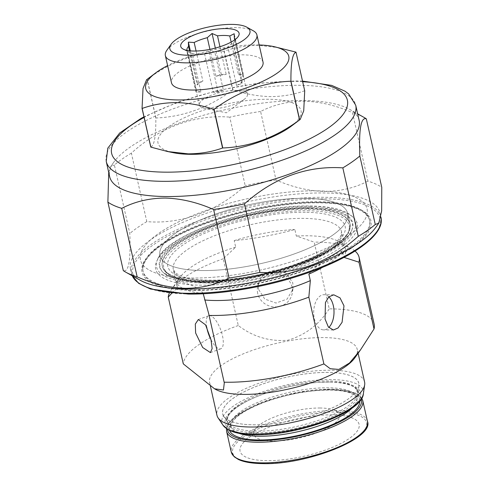 <?xml version="1.0" encoding="UTF-8"?>
<svg xmlns="http://www.w3.org/2000/svg" width="488" height="488" viewBox="0 0 488 488"><rect width="100%" height="100%" fill="white"/><g stroke="black" fill="none" stroke-linecap="round" stroke-linejoin="round"><path stroke-width="0.37" stroke-dasharray="2.44 1.83" d="M166.835 50.301A46.927 14.64 167.3 0 1 236.381 27.633A46.927 14.64 167.3 0 1 253.309 30.811M236.637 90.365A24.638 7.686 -12.7 0 0 211.219 95.288A24.638 7.686 -12.7 0 0 199.348 105.03A24.638 7.686 -12.7 0 0 204.576 108.33A24.638 7.686 -12.7 0 0 210.127 108.861A24.638 7.686 -12.7 0 0 244.11 99.424A24.638 7.686 -12.7 0 0 247.416 94.196A24.638 7.686 -12.7 0 0 236.637 90.365M200.946 92.031A24.638 7.686 167.3 0 1 196.371 89.975L196.024 91.97L200.946 92.031L192.248 53.436A24.638 7.686 -12.7 0 0 197.75 53.948A24.638 7.686 -12.7 0 0 204.521 53.588L213.219 92.189L218.142 92.25L223.419 90.317L214.72 51.722L208.931 51.374L204.521 53.588M187.056 50.398A24.638 7.686 -12.7 0 0 187.673 51.38L196.371 89.975M197.237 85.016A24.638 7.686 167.3 0 1 202.862 81.093L197.585 83.027L197.237 85.016L189.521 50.782M196.084 51.02L202.862 81.093M215.995 76.287A24.638 7.686 167.3 0 1 226.2 74.42L221.271 74.359L215.995 76.287L209.925 49.355M219.96 46.738L226.2 74.42M196.024 91.97L186.806 51.094L192.248 53.436M263.032 62.116A46.927 14.64 -12.7 0 0 242.506 54.815A46.927 14.64 -12.7 0 0 194.09 64.196A46.927 14.64 -12.7 0 0 171.477 82.746M210.999 339.703A17.599 6.423 -110.1 0 0 220.802 348.798A17.599 6.423 -110.1 0 0 222.461 335.732A17.599 6.423 -110.1 0 0 208.705 315.748A17.599 6.423 -110.1 0 0 206.668 326.936M257.707 293.471A17.599 16.58 9.9 0 1 257.548 287.298A17.599 16.58 9.9 0 1 274.463 273.719A17.599 16.58 9.9 0 1 292.062 287.182A17.599 16.58 9.9 0 1 292.221 293.355A17.599 16.58 9.9 0 1 275.305 306.934A17.599 16.58 9.9 0 1 257.707 293.471M258.457 289.158L258.292 283.046L264.045 273.603L275.147 269.827L286.486 273.365L292.818 282.869L292.965 289.103L287.121 299.089L275.994 303.048L264.74 299.034L258.457 289.158M328.845 296.844A17.599 10.156 90.7 0 0 324.075 294.697A17.599 10.156 90.7 0 0 314.382 318.896A17.599 10.156 90.7 0 0 323.629 329.888A17.599 10.156 90.7 0 0 328.796 327.54M328.296 372.435A69.747 21.765 -12.7 0 0 252.869 387.783A69.747 21.765 -12.7 0 0 223.785 416.374A69.747 21.765 -12.7 0 0 253.235 424.792A69.747 21.765 -12.7 0 0 321.61 412.22A69.747 21.765 -12.7 0 0 358.887 385.929A69.747 21.765 -12.7 0 0 328.296 372.435M364.579 381.976A75.664 23.613 -12.7 0 0 331.48 370.209A75.664 23.613 -12.7 0 0 253.406 385.331A75.664 23.613 -12.7 0 0 216.953 415.245M354.837 357.85A75.664 23.613 -12.7 0 0 357.228 349.359A75.664 23.613 -12.7 0 0 324.13 337.592A75.664 23.613 -12.7 0 0 246.056 352.714A75.664 23.613 -12.7 0 0 209.602 382.629A75.664 23.613 -12.7 0 0 215.397 389.272M374.137 324.069A97.722 30.494 -12.7 0 0 331.389 308.874A97.722 30.494 -12.7 0 0 329.241 308.861L314.199 242.103L296.32 236.027L294.85 229.506A117.309 36.606 167.3 0 1 234.216 240.608L235.686 247.129L223.236 258.762L238.284 325.52C252.955 336.757 269.419 341.673 287.688 340.27C305.214 335.146 319.06 324.673 329.241 308.861M308.867 274.097A117.309 36.606 167.3 0 1 342.289 250.783L343.759 257.31A86.224 26.907 -12.7 0 0 345.474 249.185A86.224 26.907 -12.7 0 0 338.867 241.615A86.224 26.907 -12.7 0 0 307.757 235.777A86.224 26.907 -12.7 0 0 296.32 236.027M342.289 250.783A86.224 26.907 167.3 0 1 322.885 267.156M202.008 270.541A96.197 30.018 -12.7 0 0 301.261 251.314A96.197 30.018 -12.7 0 0 347.608 213.286A96.197 30.018 -12.7 0 0 305.525 198.329A96.197 30.018 -12.7 0 0 206.271 217.55A96.197 30.018 -12.7 0 0 159.924 255.584A96.197 30.018 -12.7 0 0 202.008 270.541A96.197 30.018 -12.7 0 0 301.261 251.314A96.197 30.018 -12.7 0 0 347.608 213.286A96.197 30.018 -12.7 0 0 305.525 198.329A96.197 30.018 -12.7 0 0 206.271 217.55A96.197 30.018 -12.7 0 0 159.924 255.584A96.197 30.018 -12.7 0 0 202.008 270.541M316.255 190.839A116.138 36.24 -12.7 0 0 196.426 214.055A116.138 36.24 -12.7 0 0 140.471 259.97A116.138 36.24 -12.7 0 0 191.272 278.026A116.138 36.24 -12.7 0 0 311.106 254.815A116.138 36.24 -12.7 0 0 367.061 208.901A116.138 36.24 -12.7 0 0 316.255 190.839A116.138 36.24 -12.7 0 0 196.426 214.055A116.138 36.24 -12.7 0 0 140.471 259.97A116.138 36.24 -12.7 0 0 191.272 278.026A116.138 36.24 -12.7 0 0 311.106 254.815A116.138 36.24 -12.7 0 0 367.061 208.901A116.138 36.24 -12.7 0 0 316.255 190.839M375.937 227.188A127.868 39.9 -12.7 0 0 379.975 212.847A127.868 39.9 -12.7 0 0 324.038 192.961A127.868 39.9 -12.7 0 0 192.107 218.514A127.868 39.9 -12.7 0 0 130.497 269.071A127.868 39.9 -12.7 0 0 140.294 280.295M359.15 120.426A127.868 39.9 -12.7 0 0 349.347 109.202A127.868 39.9 -12.7 0 0 303.213 100.54A127.868 39.9 -12.7 0 0 113.704 162.309A127.868 39.9 -12.7 0 0 109.666 176.65M367.921 181.139C354.739 187.941 340.24 191.369 324.428 191.436C308.44 190.96 292.312 187.148 276.031 179.987L260.598 111.484C273.725 104.694 288.225 101.26 304.091 101.193C320.024 101.65 336.153 105.469 352.482 112.643L367.921 181.139A140.776 43.926 -12.7 0 1 381.762 187.349M363.645 117.193A140.776 43.926 -12.7 0 0 352.482 112.643M355.032 251.076A97.722 30.494 -12.7 0 0 351.604 248.734A97.722 30.494 -12.7 0 0 316.346 242.115A97.722 30.494 -12.7 0 0 314.199 242.103M259.171 44.963A73.322 22.881 -12.7 0 0 256.706 44.908A73.322 22.881 -12.7 0 0 167.616 65.599M304.713 90.823A87.986 27.456 -12.7 0 0 304.616 90.774C293.904 94.629 282.43 96.575 270.181 96.606C258.012 96.295 245.592 94.05 232.922 89.877L224.212 51.203C235.064 47.324 246.538 45.384 258.64 45.378L279.252 47.714M291.196 126.233A73.322 22.881 -12.7 0 0 268.961 99.271A73.322 22.881 -12.7 0 0 176.51 121.762A73.322 22.881 -12.7 0 0 173.545 152.744M232.922 89.877A87.986 27.456 -12.7 0 0 232.703 89.914C209.047 107.5 183.457 116.864 155.953 118.004A87.986 27.456 -12.7 0 0 155.831 118.084C156.007 135.969 154.318 145.631 150.768 147.071M155.953 118.004L147.236 79.331A87.986 27.456 -12.7 0 0 147.114 79.416L155.831 118.084M224.212 51.203A87.986 27.456 -12.7 0 0 223.992 51.246L232.703 89.914M295.899 52.106L304.616 90.774M147.236 79.331C170.898 61.744 196.481 52.387 223.992 51.246M146.583 79.757L147.114 79.416M171.806 293.166L177.431 287.767L175.961 281.247A117.309 36.606 167.3 0 1 203.173 293.453L203.24 293.752M223.236 258.762A97.722 30.494 -12.7 0 0 171.52 289.317A97.722 30.494 -12.7 0 0 169.428 292.91M235.686 247.129A86.224 26.907 -12.7 0 0 179.968 277.422A86.224 26.907 -12.7 0 0 177.248 287.096A86.224 26.907 -12.7 0 0 177.431 287.767M238.284 325.52A97.722 30.494 -12.7 0 0 183.293 363.877M260.598 111.484A140.776 43.926 -12.7 0 0 229.75 117.132L245.189 185.635C217.306 211.267 181.268 224.547 146.809 221.631L131.376 153.134C159.253 127.496 195.291 114.222 229.75 117.132M131.376 153.134A140.776 43.926 -12.7 0 0 114.375 164.993L129.808 233.49C130.869 260.153 128.71 272.536 123.318 270.645M108.72 172.453L110.806 166.39L114.375 164.993M146.809 221.631A140.776 43.926 -12.7 0 0 129.808 233.49M276.031 179.987A140.776 43.926 -12.7 0 0 245.189 185.635M234.216 240.608A86.224 26.907 167.3 0 1 294.85 229.506M203.173 293.453A86.224 26.907 167.3 0 1 175.961 281.247M214.72 51.722A24.638 7.686 -12.7 0 0 227.853 46.915L236.552 85.51L241.828 83.582L242.176 81.587L233.477 42.993L232.617 42.706L227.853 46.915M233.477 42.993A24.638 7.686 -12.7 0 0 234.264 42.053A24.638 7.686 -12.7 0 0 235.088 39.571M238.467 74.573A24.638 7.686 167.3 0 1 243.042 76.628L243.396 74.633L238.467 74.573L231.141 42.078M234.752 39.821L243.042 76.628M242.176 81.587A24.638 7.686 167.3 0 1 236.552 85.51M223.419 90.317A24.638 7.686 167.3 0 1 213.219 92.189M241.828 83.582L232.617 42.706M243.396 74.633L234.179 33.757M221.271 74.359L215.348 48.086M197.585 83.027L190.338 50.868M218.142 92.25L208.931 51.374M307.843 208.602A96.197 30.018 -12.7 0 0 208.589 227.829A96.197 30.018 -12.7 0 0 162.242 265.856A96.197 30.018 -12.7 0 0 204.319 280.82A96.197 30.018 -12.7 0 0 303.573 261.592A96.197 30.018 -12.7 0 0 349.926 223.559A96.197 30.018 -12.7 0 0 307.843 208.602M309.27 208.297A98.6 30.768 -12.7 0 0 199.08 231.532A98.6 30.768 -12.7 0 0 163.553 272.768A98.6 30.768 -12.7 0 0 203.161 282.314A98.6 30.768 -12.7 0 0 351.702 230.366A98.6 30.768 -12.7 0 0 309.27 208.297M312.064 207.607A103.328 32.245 -12.7 0 0 156.697 261.336A103.328 32.245 -12.7 0 0 200.861 285.181A103.328 32.245 -12.7 0 0 317.151 260.47A103.328 32.245 -12.7 0 0 352.989 217.099A103.328 32.245 -12.7 0 0 312.064 207.607M193.968 289.988A116.138 36.24 -12.7 0 0 313.796 266.777A116.138 36.24 -12.7 0 0 369.758 220.863A116.138 36.24 -12.7 0 0 318.951 202.801A116.138 36.24 -12.7 0 0 199.122 226.011A116.138 36.24 -12.7 0 0 143.161 271.926A116.138 36.24 -12.7 0 0 193.968 289.988M253.205 424.81A69.802 21.783 -12.7 0 0 321.635 412.226A69.802 21.783 -12.7 0 0 358.942 385.916A69.802 21.783 -12.7 0 0 328.32 372.411A69.802 21.783 -12.7 0 0 252.839 387.771A69.802 21.783 -12.7 0 0 223.736 416.386A69.802 21.783 -12.7 0 0 253.205 424.81M332.407 414.855A61 19.032 -12.7 0 0 243.189 442.829A61 19.032 -12.7 0 0 266.765 460.654A61 19.032 -12.7 0 0 339.38 444.202A61 19.032 -12.7 0 0 352.708 418.143A61 19.032 -12.7 0 0 332.407 414.855M320.274 408.011A43.993 13.725 -12.7 0 0 255.932 428.183A43.993 13.725 -12.7 0 0 272.932 441.036A43.993 13.725 -12.7 0 0 325.301 429.172A43.993 13.725 -12.7 0 0 334.914 410.384A43.993 13.725 -12.7 0 0 320.274 408.011M256.481 431.13A66.832 20.856 167.3 0 1 228.262 423.065A66.832 20.856 167.3 0 1 256.127 395.664A66.832 20.856 167.3 0 1 328.4 380.963A66.832 20.856 167.3 0 1 357.716 393.889A66.832 20.856 167.3 0 1 321.995 419.082A66.832 20.856 167.3 0 1 256.481 431.13M324.636 198.836A126.697 39.534 167.3 0 1 359.924 247.697A126.697 39.534 167.3 0 1 188.289 293.953A126.697 39.534 167.3 0 1 153 245.092A126.697 39.534 167.3 0 1 324.636 198.836M380.957 217.197A127.868 39.9 -12.7 0 0 325.02 197.311A127.868 39.9 -12.7 0 0 193.089 222.864A127.868 39.9 -12.7 0 0 131.473 273.42A127.868 39.9 -12.7 0 0 132.272 275.811M256.42 432.789A67.527 21.069 -12.7 0 0 347.901 408.133A67.527 21.069 -12.7 0 0 329.089 382.092A67.527 21.069 -12.7 0 0 316.962 382.488A67.527 21.069 -12.7 0 0 260.183 395.286A67.527 21.069 -12.7 0 0 256.42 432.789M318.707 201.715A116.138 36.24 167.3 0 1 369.514 219.777A116.138 36.24 167.3 0 1 313.552 265.692A116.138 36.24 167.3 0 1 193.724 288.902A116.138 36.24 167.3 0 1 142.917 270.84A116.138 36.24 167.3 0 1 198.878 224.925A116.138 36.24 167.3 0 1 318.707 201.715M193.339 290.427A117.309 36.606 -12.7 0 0 352.257 247.599A117.309 36.606 -12.7 0 0 319.585 202.361A117.309 36.606 -12.7 0 0 160.662 245.189A117.309 36.606 -12.7 0 0 193.339 290.427M307.592 210.724A95.02 29.652 167.3 0 1 334.06 247.367A95.02 29.652 167.3 0 1 205.332 282.064A95.02 29.652 167.3 0 1 178.864 245.421A95.02 29.652 167.3 0 1 307.592 210.724M204.454 281.411A96.197 30.018 -12.7 0 0 303.707 262.19A96.197 30.018 -12.7 0 0 350.061 224.157A96.197 30.018 -12.7 0 0 307.977 209.2A96.197 30.018 -12.7 0 0 208.724 228.427A96.197 30.018 -12.7 0 0 162.376 266.454A96.197 30.018 -12.7 0 0 204.454 281.411M363.377 393.609A72.456 22.607 -12.7 0 0 331.596 379.591A72.456 22.607 -12.7 0 0 253.235 395.536A72.456 22.607 -12.7 0 0 223.022 425.237M330.266 382.019A69.448 21.673 167.3 0 1 349.615 408.798A69.448 21.673 167.3 0 1 255.529 434.155A69.448 21.673 167.3 0 1 259.402 395.591A69.448 21.673 167.3 0 1 317.798 382.427A69.448 21.673 167.3 0 1 330.266 382.019M211.048 283.107A86.224 26.907 167.3 0 1 173.325 269.699A86.224 26.907 167.3 0 1 214.873 235.612A86.224 26.907 167.3 0 1 303.835 218.38A86.224 26.907 167.3 0 1 341.557 231.788A86.224 26.907 167.3 0 1 300.01 265.875A86.224 26.907 167.3 0 1 211.048 283.107M305.384 212.268A90.914 28.371 -12.7 0 0 182.219 245.464A90.914 28.371 -12.7 0 0 207.54 280.521A90.914 28.371 -12.7 0 0 330.705 247.325A90.914 28.371 -12.7 0 0 305.384 212.268M302.658 81.709A120.829 37.704 -12.7 0 0 294.526 81.441A120.829 37.704 -12.7 0 0 144.088 117.443M106.238 161.43A127.868 39.9 167.3 0 1 167.848 110.874A127.868 39.9 167.3 0 1 299.784 85.321A127.868 39.9 167.3 0 1 355.721 105.207M202.77 281.826A99.052 30.909 -12.7 0 0 351.988 229.641A99.052 30.909 -12.7 0 0 309.368 207.473A99.052 30.909 -12.7 0 0 198.671 230.812A99.052 30.909 -12.7 0 0 162.98 272.237A99.052 30.909 -12.7 0 0 202.77 281.826M310.929 206.314A101.98 31.824 -12.7 0 0 157.594 259.341A101.98 31.824 -12.7 0 0 201.184 282.875A101.98 31.824 -12.7 0 0 315.956 258.488A101.98 31.824 -12.7 0 0 351.323 215.684A101.98 31.824 -12.7 0 0 310.929 206.314M352.336 407.84A64.544 20.142 -12.7 0 0 356.826 400.264A64.544 20.142 -12.7 0 0 328.509 387.777A64.544 20.142 -12.7 0 0 258.713 401.978A64.544 20.142 -12.7 0 0 231.8 428.44A64.544 20.142 -12.7 0 0 239.102 433.356M262.66 463.515A68.625 21.417 -12.7 0 0 355.63 438.462A68.625 21.417 -12.7 0 0 336.513 411.994A68.625 21.417 -12.7 0 0 243.542 437.053A68.625 21.417 -12.7 0 0 262.66 463.515M367.433 421.321A69.802 21.783 -12.7 0 0 336.897 410.469A69.802 21.783 -12.7 0 0 264.88 424.42A69.802 21.783 -12.7 0 0 231.251 452.01M362.779 400.666A69.802 21.783 -12.7 0 0 332.243 389.808A69.802 21.783 -12.7 0 0 260.226 403.759A69.802 21.783 -12.7 0 0 226.591 431.355M361.175 399.086A68.625 21.417 -12.7 0 0 331.37 389.162A68.625 21.417 -12.7 0 0 261.617 402.466A68.625 21.417 -12.7 0 0 227.365 429.245M359.686 401.118A66.746 20.825 -12.7 0 0 330.358 389.869A66.746 20.825 -12.7 0 0 260.311 403.674A66.746 20.825 -12.7 0 0 229.58 430.434M358.887 385.929L357.716 393.889L357.649 391.742C356.667 388.838 354.245 386.691 350.396 385.319C345.309 383.312 338.196 382.238 329.058 382.092L317.798 382.427C297.717 384.074 278.251 388.46 259.402 395.591L260.183 395.286C248.978 399.666 240.401 404.29 234.454 409.151L231.33 412.037C228.317 415.056 227.005 418.076 227.402 421.095L228.262 423.065L223.785 416.374M244.11 99.424L226.353 112.795L204.576 108.33M199.348 105.03L186.977 50.118M187.093 51.295L183.018 49.013M369.758 220.863L369.514 219.777C367.641 214.47 363.56 210.682 357.277 208.406C348.286 204.685 335.628 202.697 319.323 202.447C275.11 201.477 209.974 217.081 173.752 237.314C162.913 243.244 154.812 249.112 149.444 254.931C141.612 264.325 142.636 266.802 142.917 270.84L143.161 271.926M349.926 223.559L347.608 213.286L350.061 224.157L348.401 233.307L339.74 243.231L324.691 253.284L304.366 262.757L254.419 277.178L205.07 282.149C179.535 281.594 165.304 276.361 162.376 266.454L162.242 265.856M345.474 249.185L341.557 231.788L340.526 236.503C338.983 239.7 333.45 245.995 319.292 253.754C291.885 269.016 241.999 280.942 208.577 280.179C197.762 279.996 189.21 278.849 182.909 276.726L176.241 273.487L173.325 269.699L177.248 287.096M302.523 81.106L296.082 80.923L258.256 83.192L217.264 90.567L177.687 102.206L143.954 116.839M198.317 319.548L208.705 315.748M258.292 283.046L257.548 287.298M333.81 294.819L324.075 294.697M358.107 353.251L357.228 349.359M380.927 217.044L379.975 212.847M349.347 109.202L357.667 113.85M208.705 313.741L224.285 382.879M179.968 277.422L171.52 289.317M338.867 241.615L351.604 248.734M113.704 162.309L110.806 166.39M132.248 275.793L130.497 269.071M210.401 386.179L209.602 382.629M333.365 330.01L323.629 329.888M292.965 289.103L292.221 293.355M210.413 352.598L220.802 348.798M234.264 42.053L238.144 36.588M247.416 94.196L235.039 39.29M351.702 230.366L351.988 229.641C346.687 251.759 257.969 283.705 202.191 281.503C188.826 281.289 178.37 279.728 170.818 276.806L163.553 272.768M352.989 217.099L351.323 215.684C343.741 209.541 330.095 206.32 310.386 206.028C253.949 204.338 166.194 234.417 157.594 259.341L156.697 261.336M358.942 385.916L356.826 400.264L356.777 398.592L354.367 395.274L349.774 392.895C344.985 391.132 338.337 390.18 329.833 390.04C309.13 390.095 287.7 394.017 265.545 401.819C251.302 407.132 241.218 412.689 235.283 418.484C231.434 423.023 230.049 425.829 231.123 426.909L231.8 428.44L223.736 416.386M255.932 428.183L243.189 442.829M361.742 398.153L359.906 395.969L355.581 393.175L331.626 389.076L297.704 392.328L262.898 401.905L236.814 415.172L229.409 422.096L226.45 428.641M334.914 410.384L352.708 418.143"/><path stroke-width="0.73" d="M187.813 55.223A41.059 12.81 -12.7 0 0 235.667 44.646A41.059 12.81 -12.7 0 0 246.812 27.182A41.059 12.81 -12.7 0 0 232.001 24.4A41.059 12.81 -12.7 0 0 171.148 44.231A41.059 12.81 -12.7 0 0 187.813 55.223M246.812 27.182L253.309 30.811A46.927 14.64 167.3 0 1 256.908 34.935A46.927 14.64 167.3 0 1 234.295 53.485A46.927 14.64 167.3 0 1 185.879 62.86A46.927 14.64 167.3 0 1 165.353 55.565A46.927 14.64 167.3 0 1 166.835 50.301L171.148 44.231M189.521 50.782L188.539 46.421A24.638 7.686 -12.7 0 0 186.977 50.118A24.638 7.686 -12.7 0 0 187.056 50.398M209.925 49.355L207.296 37.692A24.638 7.686 -12.7 0 0 194.163 42.499L196.084 51.02M231.141 42.078L229.769 35.978A24.638 7.686 -12.7 0 0 224.266 35.459A24.638 7.686 -12.7 0 0 217.502 35.819L219.96 46.738M207.296 37.692L212.06 33.483L217.502 35.819M188.539 46.421L188.374 42.151L194.163 42.499M226.005 28.585A29.914 9.333 -12.7 0 0 191.137 36.289A29.914 9.333 -12.7 0 0 183.018 49.013A29.914 9.333 -12.7 0 0 193.809 51.039A29.914 9.333 -12.7 0 0 238.144 36.588A29.914 9.333 -12.7 0 0 226.005 28.585M165.353 55.565L171.477 82.746A46.927 14.64 -12.7 0 0 192.01 90.042A46.927 14.64 -12.7 0 0 240.425 80.666A46.927 14.64 -12.7 0 0 263.032 62.116L256.908 34.935M206.668 326.936A17.599 6.423 -110.1 0 0 207.04 328.814A17.599 6.423 -110.1 0 0 210.999 339.703M211.048 339.91L205.552 324.837L198.317 319.548L195.304 324.075L195.627 332.993L202.666 347.493L210.413 352.598L212.14 348.548L211.048 339.91M328.796 327.54A17.599 10.156 90.7 0 0 333.322 305.689A17.599 10.156 90.7 0 0 328.845 296.844M343.985 305.824L340.008 297.863L333.81 294.819L328.851 296.838L325.447 302.529L325.045 319.03L328.351 326.978L333.365 330.01L338.038 327.991L342.082 322.306L343.985 305.824M210.401 386.179L216.953 415.245A75.664 23.613 -12.7 0 0 218.099 417.88A75.664 23.613 -12.7 0 0 250.051 427.012A75.664 23.613 -12.7 0 0 324.227 413.373A75.664 23.613 -12.7 0 0 364.67 384.849A75.664 23.613 -12.7 0 0 364.579 381.976L358.107 353.251M203.24 293.752L208.705 313.741L224.285 382.879L223.461 390.016L214.5 388.771L215.397 389.272A75.664 23.613 -12.7 0 0 242.701 394.395A75.664 23.613 -12.7 0 0 354.837 357.85L360.504 349.872L349.487 363.023L338.855 369.422L330.23 368.708L323.886 363.92L308.843 297.161L310.337 280.624L308.867 274.097A86.224 26.907 167.3 0 0 322.885 267.156M343.759 257.31L358.979 262.19L374.022 328.949A97.722 30.494 -12.7 0 0 374.137 324.069L359.095 257.31A97.722 30.494 -12.7 0 0 355.032 251.076M374.022 328.949L360.504 349.872M224.12 382.195A97.722 30.494 -12.7 0 0 226.225 382.232A97.722 30.494 -12.7 0 0 323.886 363.92M204.643 299.98A86.224 26.907 -12.7 0 0 214.964 300.504A86.224 26.907 -12.7 0 0 310.337 280.624M108.72 172.453L107.885 202.148L123.318 270.645A140.776 43.926 -12.7 0 0 126.002 272.304L140.294 280.295A127.868 39.9 -12.7 0 0 186.434 288.951A127.868 39.9 -12.7 0 0 375.937 227.188L378.84 223.107L381.665 210.883L381.762 187.349L366.329 118.852C360.943 116.913 358.784 129.296 359.833 156.007L375.272 224.504L378.84 223.107M165.603 196.536A127.868 39.9 -12.7 0 0 297.54 170.983A127.868 39.9 -12.7 0 0 359.15 120.426L355.721 105.207A127.868 39.9 167.3 0 1 294.105 155.757A127.868 39.9 167.3 0 1 162.175 181.316A127.868 39.9 167.3 0 1 106.238 161.43L109.666 176.65A127.868 39.9 -12.7 0 0 165.603 196.536M107.885 202.148A140.776 43.926 -12.7 0 0 121.726 208.358L137.165 276.855C153.439 284.016 169.568 287.835 185.556 288.304C201.373 288.243 215.873 284.815 229.049 278.014A140.776 43.926 -12.7 0 0 259.897 272.365C295.844 274.689 328.631 262.684 358.271 236.363A140.776 43.926 -12.7 0 0 375.272 224.504M229.049 278.014L213.61 209.511C197.286 202.343 181.152 198.524 165.219 198.061C149.358 198.134 134.859 201.568 121.726 208.358M213.61 209.511A140.776 43.926 -12.7 0 0 244.457 203.862L259.897 272.365M358.271 236.363L342.832 167.866C306.885 165.542 274.097 177.541 244.457 203.862M342.832 167.866A140.776 43.926 -12.7 0 0 359.833 156.007M366.329 118.852A140.776 43.926 -12.7 0 0 363.645 117.193L357.667 113.85M209.077 315.437A97.722 30.494 -12.7 0 0 211.182 315.474A97.722 30.494 -12.7 0 0 308.843 297.161M167.616 65.599A73.322 22.881 -12.7 0 0 155.568 72.993A73.322 22.881 -12.7 0 0 177.803 99.948A73.322 22.881 -12.7 0 0 270.254 77.458A73.322 22.881 -12.7 0 0 273.219 46.476A73.322 22.881 -12.7 0 0 259.171 44.963M222.552 148.017L213.842 109.349C201.331 105.201 188.911 102.962 176.583 102.62C164.48 102.626 153 104.566 142.148 108.446L150.865 147.12L167.512 151.512L188.124 153.848C200.367 153.818 211.847 151.872 222.552 148.017A87.986 27.456 -12.7 0 0 222.772 147.98C250.155 146.888 275.738 137.524 299.528 119.895A87.986 27.456 -12.7 0 0 299.65 119.81L300.181 119.468L303.725 110.813L304.713 90.823L295.996 52.149C292.458 53.54 290.769 63.202 290.933 81.136L299.65 119.81M213.842 109.349A87.986 27.456 -12.7 0 0 214.061 109.306L222.772 147.98M299.528 119.895L290.811 81.222C263.435 82.313 237.851 91.677 214.061 109.306M295.996 52.149A87.986 27.456 -12.7 0 0 295.899 52.106L273.219 46.476M167.512 151.512L173.545 152.744A73.322 22.881 -12.7 0 0 190.058 154.312A73.322 22.881 -12.7 0 0 291.196 126.233L300.181 119.468M142.148 108.446A87.986 27.456 -12.7 0 1 142.051 108.403L150.768 147.071A87.986 27.456 -12.7 0 0 150.865 147.12M142.051 108.403L143.033 88.468L146.583 79.757L155.568 72.993M214.5 388.771L183.293 363.877L168.25 297.119L171.806 293.166M169.428 292.91A97.722 30.494 -12.7 0 0 168.25 297.119M358.979 262.19A97.722 30.494 -12.7 0 0 359.095 257.31M126.002 272.304A140.776 43.926 -12.7 0 0 137.165 276.855M235.088 39.571A24.638 7.686 -12.7 0 0 235.039 39.29A24.638 7.686 -12.7 0 0 234.344 38.027L234.752 39.821M229.769 35.978L234.179 33.757L234.344 38.027M215.348 48.086L212.06 33.483M190.338 50.868L188.374 42.151M132.272 275.811A127.868 39.9 -12.7 0 0 187.41 293.3A127.868 39.9 -12.7 0 0 319.347 267.747A127.868 39.9 -12.7 0 0 380.957 217.197C385.239 233.526 355.667 255.938 309.758 272.17C271.352 286.023 223.51 294.624 188.026 294.038L150.499 289.024L138.677 283.351L132.248 275.793M253.62 433.985A72.456 22.607 -12.7 0 0 324.654 420.918A72.456 22.607 -12.7 0 0 363.377 393.609C362.84 412.342 297.271 435.912 254.608 434.759C243.201 434.607 234.533 433.002 228.597 429.946L223.022 425.237A72.456 22.607 -12.7 0 0 253.62 433.985M144.088 117.443A120.829 37.704 -12.7 0 0 164.493 172.148A120.829 37.704 -12.7 0 0 325.331 129.96A120.829 37.704 -12.7 0 0 302.658 81.709M239.102 433.356A64.544 20.142 -12.7 0 0 259.055 436.229A64.544 20.142 -12.7 0 0 352.336 407.84M261.781 462.868A69.802 21.783 -12.7 0 0 333.804 448.917A69.802 21.783 -12.7 0 0 367.433 421.321C374.772 438.047 306.83 465.137 262.398 463.6C251.973 463.447 243.969 462.075 238.394 459.476L234.167 456.75L231.251 452.01A69.802 21.783 -12.7 0 0 261.781 462.868M226.45 428.641L226.591 431.355A69.802 21.783 -12.7 0 0 257.127 442.207A69.802 21.783 -12.7 0 0 329.144 428.257A69.802 21.783 -12.7 0 0 362.779 400.666L361.742 398.153M227.365 429.245A68.625 21.417 -12.7 0 0 257.511 440.682A68.625 21.417 -12.7 0 0 329.363 426.549A68.625 21.417 -12.7 0 0 361.175 399.086M229.58 430.434A66.746 20.825 -12.7 0 0 258.524 439.975A66.746 20.825 -12.7 0 0 326.204 427.098A66.746 20.825 -12.7 0 0 359.686 401.118M355.721 105.207L348.658 93.909L345.016 91.195L331.663 85.388L302.523 81.106M363.377 393.609L364.67 384.849M223.022 425.237L218.099 417.88M143.954 116.839L140.776 118.566L119.706 132.992L107.781 148.175L106.238 161.43M367.433 421.321L362.779 400.666M231.251 452.01L226.591 431.355"/></g></svg>
